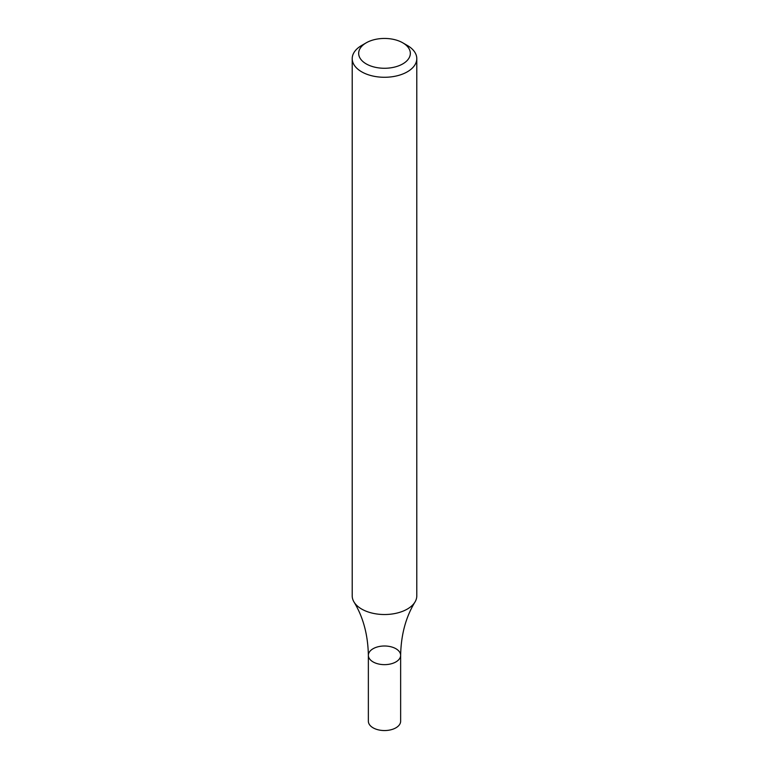 <?xml version="1.0" encoding="UTF-8"?>
<svg xmlns="http://www.w3.org/2000/svg" width="769" height="769" viewBox="0 0 769 769"><rect width="100%" height="100%" fill="white"/><g stroke="black" fill="none" stroke-linecap="round" stroke-linejoin="round"><path stroke-width="1.15" d="M402.764 42.814L407.33 45.458A32.288 18.639 180 0 1 416.788 58.636A32.288 18.639 180 0 1 407.33 71.815A32.288 18.639 180 0 1 372.148 75.862A32.288 18.639 180 0 1 352.212 58.636A32.288 18.639 180 0 1 361.67 45.458L366.236 42.814A25.829 14.909 180 0 1 402.764 42.814A25.829 14.909 180 0 1 402.764 63.904A25.829 14.909 180 0 1 366.236 63.904A25.829 14.909 180 0 1 366.236 42.814M416.788 58.636L416.788 595.879A32.288 18.639 180 0 1 414.981 602.031A32.288 18.639 180 0 1 407.33 609.067A32.288 18.639 180 0 1 354.019 602.031A32.288 18.639 180 0 1 352.212 595.879L352.212 58.636M400.639 655.323L400.639 721.226A16.139 9.324 -0 0 1 384.5 730.55A16.139 9.324 -0 0 1 368.361 721.226L368.361 655.323A16.139 9.324 -0 0 0 384.5 664.647A16.139 9.324 -0 0 0 400.639 655.323A16.139 9.324 -0 0 0 390.681 646.71A16.139 9.324 -0 0 0 373.08 648.728A16.139 9.324 -0 0 0 368.361 655.323A16.139 9.324 -0 0 0 384.5 664.647A16.139 9.324 -0 0 0 400.639 655.323C401.034 634.819 405.811 617.055 414.981 602.031M368.361 655.323C367.967 634.819 363.189 617.055 354.019 602.031"/></g></svg>
